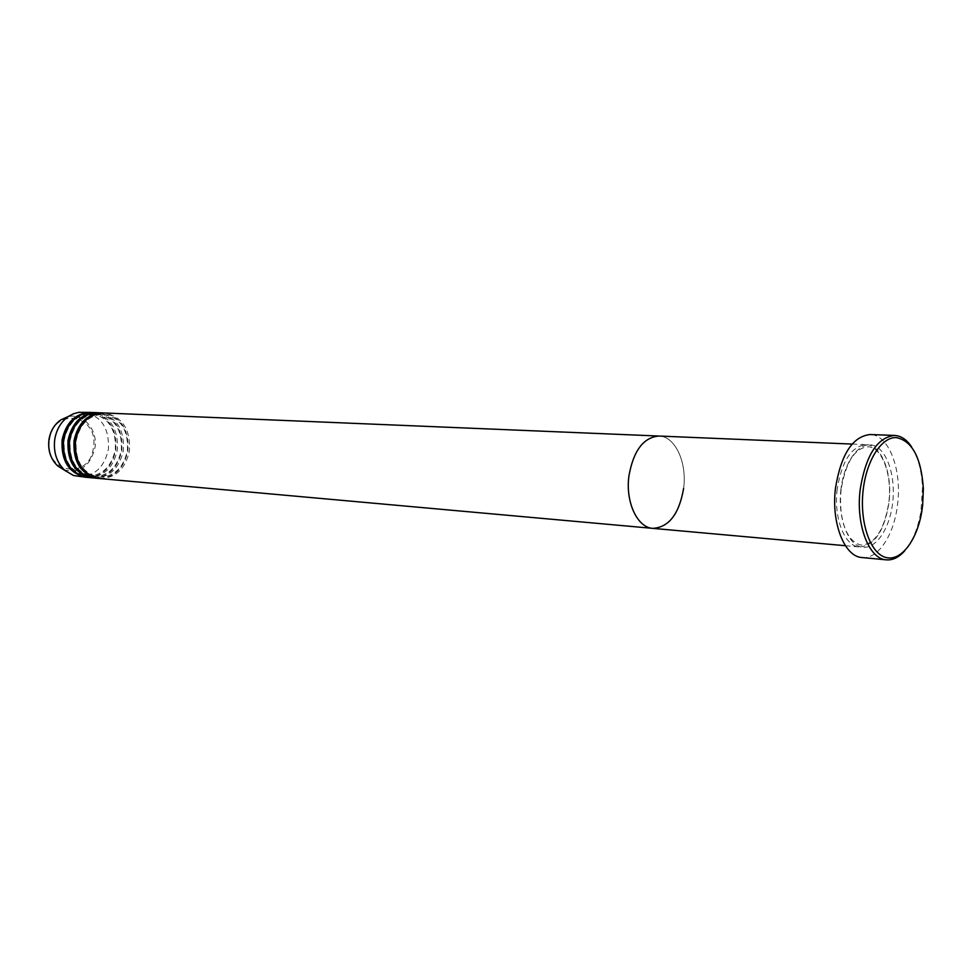 <?xml version="1.0" encoding="UTF-8"?>
<svg xmlns="http://www.w3.org/2000/svg" width="972" height="972" viewBox="0 0 972 972"><rect width="100%" height="100%" fill="white"/><g stroke="black" fill="none" stroke-linecap="round" stroke-linejoin="round"><path stroke-width="0.73" stroke-dasharray="4.86 3.65" d="M911.578 446.841C918.224 457.265 921.857 471.068 922.477 488.236L920.97 511.163C918.103 528.1 912.696 541.307 904.738 550.772M837.208 489.098C833.454 518.052 844.68 546.458 859.406 546.981C874.666 545.62 884.532 530.748 889.016 502.366C892.685 473.643 881.555 444.69 866.137 444.654C851.448 446.245 841.801 461.056 837.208 489.098M683.62 488.394C687.204 462.429 675.139 436.149 658.894 436.039C675.139 436.149 687.204 462.429 683.62 488.394C679.161 514.03 668.894 527.346 652.819 528.367M862.03 557.539C878.238 559.544 894.422 534.418 897.618 503.885C902.016 469.391 888.7 434.508 870.122 434.533M99.035 478.467C114.465 477.714 124.1 468.419 127.94 450.583C129.069 429.332 120.868 416.781 103.336 412.954M99.788 478.54C115.583 478.224 125.485 468.941 129.47 450.68C130.54 428.968 122.083 416.393 104.101 412.966M92.996 477.92C108.414 477.179 118.037 467.933 121.865 450.17C122.994 429.004 114.805 416.514 97.285 412.699M93.749 477.993C109.52 477.689 119.398 468.443 123.383 450.267C124.452 428.64 116.008 416.125 98.038 412.723M87.018 477.373C102.412 476.657 112.023 467.447 115.85 449.757C116.968 428.688 108.779 416.247 91.295 412.444M87.759 477.459C103.518 477.155 113.384 467.957 117.345 449.854C118.414 428.324 109.97 415.87 92.036 412.468M78.878 476.657C94.6 476.365 104.441 467.228 108.402 449.246C109.447 427.862 101.027 415.481 83.13 412.104M840.938 489.341C837.572 517.213 847.499 544.405 861.471 547.066C875.395 550.14 889.745 529.181 892.685 502.609C895.819 476.098 886.974 449.404 873.221 445.383C859.527 440.96 844.097 461.421 840.938 489.341M49.536 439.757C53.776 405.798 99.521 415.044 93.385 447.691C89.861 480.873 43.679 473.486 49.536 439.757M63.897 469.828C79.826 473.607 90.177 466.293 94.928 447.91C98.16 429.745 82.912 412.237 67.384 416.903M923.351 488.661L922.477 488.236M841.132 489.499C838.411 515.439 845.19 542.012 861.447 545.098C875.25 543.919 884.386 529.631 888.845 502.22C892.418 474.312 881.616 446.61 867.923 446.792C854.631 448.128 845.701 462.368 841.132 489.499M852.104 444.07L866.137 444.654M845.409 545.717L859.406 546.981M921.893 510.859L920.97 511.163M99.193 477.167C114.149 476.888 123.566 467.969 127.417 450.437C128.413 429.551 120.382 417.486 103.324 414.254C88.999 414.971 79.923 423.877 76.108 440.972C75.111 461.481 82.802 473.546 99.193 477.167M93.154 476.632C108.099 476.353 117.491 467.483 121.342 450.024C122.326 429.223 114.307 417.219 97.273 413.999C82.96 414.704 73.908 423.573 70.093 440.595C69.109 461.007 76.8 473.024 93.154 476.632M87.176 476.098C102.096 475.818 111.488 466.997 115.328 449.611C116.3 428.907 108.293 416.952 91.283 413.744C76.982 414.449 67.943 423.27 64.14 440.219C63.156 460.534 70.835 472.501 87.176 476.098"/><path stroke-width="1.46" d="M922.635 505.404L923.351 488.661C921.274 457.776 912.222 440.753 896.196 437.57C881.531 437.011 866.562 460.181 863.185 489.9C859.382 521.721 869.989 552.959 885.395 557.345C900.765 562.132 917.228 540.481 921.893 510.859L922.635 505.404M904.738 550.772C898.954 557.308 892.843 560.334 886.391 559.848C868.968 559.204 855.676 524.746 860.184 489.499C865.712 455.418 877.181 437.4 894.58 435.432C901.032 435.796 906.706 439.599 911.578 446.841M852.104 444.07L658.894 436.039C643.452 437.388 633.465 450.668 628.933 475.903C625.288 501.941 637.316 527.687 652.819 528.367L99.788 478.54C82.547 474.688 74.455 462.113 75.524 440.814C79.473 423.051 88.999 413.768 104.101 412.966L658.894 436.039C643.452 437.388 633.465 450.668 628.933 475.903C625.288 501.941 637.316 527.687 652.819 528.367C668.894 527.346 679.161 514.03 683.62 488.394M894.58 435.432L870.122 434.533C852.59 436.464 841.047 454.276 835.519 487.944C831.011 522.778 844.461 556.859 862.03 557.539L886.391 559.848M103.336 412.954L102.582 412.906C87.48 413.695 77.967 422.966 74.018 440.717C72.949 461.992 81.041 474.555 98.269 478.406L99.035 478.467M97.285 412.699L96.532 412.65C81.466 413.44 71.952 422.674 68.028 440.34C66.959 461.518 75.038 474.032 92.243 477.86L92.996 477.92M102.582 412.906L98.038 412.723C82.96 413.501 73.459 422.747 69.522 440.438C68.453 461.639 76.533 474.154 93.749 477.993L98.269 478.406M91.295 412.444L90.542 412.407C75.488 413.185 65.999 422.37 62.087 439.964C61.029 461.044 69.085 473.498 86.277 477.325L87.018 477.373M96.532 412.65L92.036 412.468C76.982 413.246 67.493 422.443 63.569 440.061C62.5 461.165 70.567 473.631 87.759 477.459L92.243 477.86M90.542 412.407L78.805 412.322L73.495 413.756L68.502 416.393C61.029 421.69 56.449 429.393 54.736 439.502C53.278 452.223 56.68 462.55 64.942 470.484L73.58 475.539L86.277 477.325M67.384 416.903L60.75 419.94C54.383 424.448 50.459 431.009 49.001 439.599C47.762 450.413 50.666 459.197 57.725 465.953L63.897 469.828M652.819 528.367L845.409 545.717M64.942 470.484L57.725 465.953C50.629 459.173 47.701 450.388 48.952 439.599C50.398 431.021 54.335 424.472 60.75 419.94L68.502 416.393"/></g></svg>
